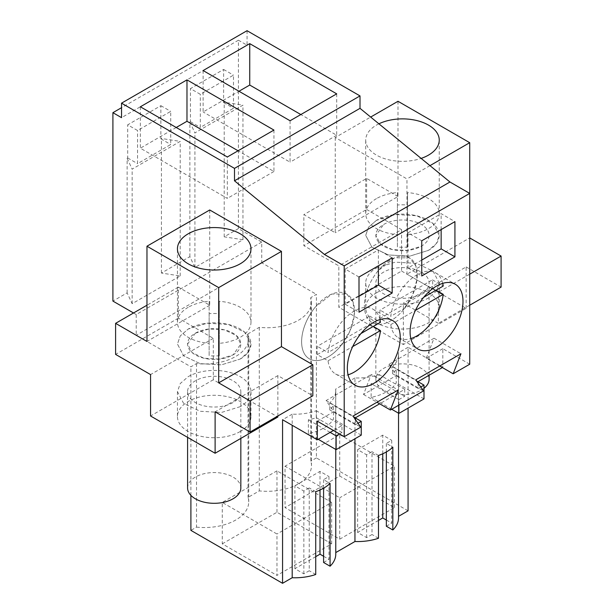 <?xml version="1.0" encoding="UTF-8"?>
<svg xmlns="http://www.w3.org/2000/svg" width="614" height="614" viewBox="0 0 614 614"><rect width="100%" height="100%" fill="white"/><g stroke="black" fill="none" stroke-linecap="round" stroke-linejoin="round"><path stroke-width="0.46" stroke-dasharray="3.07 2.3" d="M469.718 364.225L442.824 348.698L442.824 367.333L408.072 347.271L408.072 408.103M408.072 510.833L316.417 457.914L316.417 294.352L310.784 297.606A44.377 25.619 180 0 1 311.482 302.119A44.377 25.619 180 0 1 259.285 327.339L248.033 333.832A44.377 25.619 180 0 1 248.724 338.352A44.377 25.619 180 0 1 196.526 363.565L190.9 366.819L136.216 335.244L261.725 262.777L316.417 294.352M247.051 30.7L247.051 45.19L238.416 40.209L238.416 228.615L261.725 242.077L261.725 262.777M335.244 137.521L335.244 232.76L303.861 214.639L303.861 245.7L338.828 265.885L338.828 307.292L403.375 344.561L403.375 303.155L438.342 323.34L438.342 292.279L406.959 274.166L406.959 178.927L335.244 137.521L370.664 117.067M398.532 516.343L398.44 352.835A40.877 23.601 180 0 1 398.532 354.393A40.877 23.601 180 0 1 392.492 366.742L392.492 373.665A40.877 23.601 180 0 0 396.245 369.106L396.245 382.883A40.877 23.601 180 0 1 371.14 397.381L371.14 383.596A40.877 23.601 180 0 0 379.045 381.432L379.045 374.509A40.877 23.601 180 0 1 354.953 377.94L354.953 438.772M408.072 347.271L398.44 352.835M335.774 552.577L335.689 389.069A40.877 23.601 180 0 1 335.774 390.627A40.877 23.601 180 0 1 329.733 402.976L329.733 409.899A40.877 23.601 180 0 0 333.486 405.332L333.486 419.116A40.877 23.601 180 0 1 308.382 433.607L308.382 419.83A40.877 23.601 180 0 0 316.287 417.658L316.287 410.735A40.877 23.601 180 0 1 292.195 414.174L292.195 425.295M335.774 554.189A40.877 23.601 0 0 0 335.689 552.631M323.586 562.47L328.966 559.362L328.966 476.548L323.586 479.657L330.071 483.395M323.586 556.261L328.966 559.362M315.726 556.652L294.897 568.679L303.861 573.86L309.241 570.751L309.241 487.938L303.861 491.039L294.897 485.866L320.001 471.375L328.966 476.548M315.726 574.497L309.241 570.751M196.526 363.565L196.526 527.134L190.9 530.381M196.526 527.134A44.377 25.619 0 0 0 248.724 501.914A44.377 25.619 0 0 0 248.033 497.394L259.285 490.901A44.377 25.619 0 0 0 311.482 465.681A44.377 25.619 0 0 0 310.784 461.168L310.784 297.606M316.417 457.914L310.784 461.168M398.532 517.955A40.877 23.601 0 0 0 398.44 516.397M386.344 526.236L391.724 523.136L391.724 440.315L386.344 443.423L392.83 447.169M386.344 520.027L391.724 523.136M378.485 520.426L357.655 532.453L366.619 537.626L372 534.518L372 451.704L366.619 454.813L357.655 449.632L382.752 435.142L391.724 440.315M378.485 538.263L372 534.518M222.276 543.835L276.968 512.26L331.652 543.835L276.968 575.41L276.968 534.003L222.276 502.429L222.276 543.835L276.968 575.41M339.726 539.176L394.411 507.609L339.726 476.034L285.034 507.609L339.726 539.176L339.726 497.77L285.034 466.195L285.034 507.609M261.725 242.077L136.216 314.537L136.216 335.244M133.522 312.986L136.216 314.537M238.416 228.615L224.194 236.827L242.96 239.729L194.914 267.474L189.88 256.637L161.436 273.061L180.201 275.962L132.156 303.707L127.129 292.87L112.907 301.083M161.436 273.061L161.436 138.48L160.868 138.81L160.868 105.685L127.697 124.834L137.559 130.529L170.73 111.38L170.73 144.505L137.559 163.654L137.559 130.529M127.129 292.87L127.129 158.297L127.697 157.967L127.697 124.834M238.416 40.209L121.534 107.688M224.194 236.827L224.194 102.254L223.626 102.584L223.626 69.451L190.455 88.608L200.317 94.303L233.489 75.146L233.489 108.271L200.317 127.428L200.317 94.303M189.88 256.637L189.88 122.063L190.455 121.733L190.455 88.608M247.051 45.19L121.534 117.658M442.824 348.698L426.269 358.261L439.716 366.021M426.269 358.261L434.029 338.245L388.854 364.332L396.621 375.377L363.511 394.487L371.278 374.479L398.171 390.005M317.308 421.166L333.862 411.61L326.095 400.558L371.278 374.479M339.442 433.944L341.967 432.486L341.967 425.563L333.448 430.483M358.008 423.223L355.414 424.719L355.414 419.531M398.893 405.117L398.893 399.622L404.718 396.253L404.718 389.33L379.652 403.805M420.767 386.989L418.165 388.493L418.165 383.297M442.824 367.333L442.402 367.571M418.165 381.57L392.492 366.742M397.995 101.287L397.995 196.526L335.244 232.76M397.995 196.526L366.619 178.413L303.861 214.639M366.619 178.413L366.619 209.466L303.861 245.7M366.619 209.466L401.579 229.651L338.828 265.885M401.579 229.651L401.579 271.058L338.828 307.292M401.579 271.058L466.133 308.328L403.375 344.561M376.482 292.801A36.771 21.229 180 0 1 428.48 292.801A36.771 21.229 180 0 1 439.248 307.814A36.771 21.229 180 0 1 428.48 322.818A36.771 21.229 180 0 1 376.482 322.818A36.771 21.229 180 0 1 365.714 307.814A36.771 21.229 180 0 1 376.482 292.801M466.133 308.328L466.133 266.921L403.375 303.155M466.133 266.921L501.093 287.106M469.718 305.219L438.342 323.34M469.718 274.166L438.342 292.279M469.718 193.418L469.718 237.933L406.959 274.166M429.969 165.642L406.959 178.927M378.907 123.813A36.771 21.229 0 0 0 376.482 125.095A36.771 21.229 0 0 0 365.714 140.107A36.771 21.229 0 0 0 384.226 158.535A36.771 21.229 0 0 0 421.127 158.404M354.953 377.94L335.689 389.069M323.586 488.184L323.586 479.657M320.001 490.003L320.001 471.375M294.897 568.679L294.897 485.866M303.861 573.86L303.861 491.039M315.726 491.684L309.241 487.938M292.195 414.174L282.563 419.738M190.9 495.368L190.9 366.819M277.866 415.985L277.866 375.614L312.825 395.8M209.727 209.98L209.727 305.219L178.352 287.106L178.352 318.159L213.311 338.345L213.311 379.759L277.866 417.021M248.033 333.832L248.033 497.394M259.285 327.339L259.285 490.901M386.344 451.95L386.344 443.423M382.752 453.769L382.752 435.142M357.655 532.453L357.655 449.632M366.619 537.626L366.619 454.813M378.485 455.45L372 451.704M276.968 512.26L276.968 470.854L331.652 502.429L276.968 534.003M331.652 543.835L331.652 502.429M276.968 470.854L222.276 502.429M339.726 476.034L339.726 434.62L285.034 466.195M394.411 507.609L394.411 466.195L339.726 497.77M339.726 434.62L394.411 466.195M127.129 158.297L132.156 169.126L180.201 141.389L161.436 138.48M132.156 303.707L132.156 169.126M180.201 275.962L180.201 141.389M189.88 122.063L194.914 132.893L242.96 105.155L224.194 102.254M194.914 267.474L194.914 132.893M242.96 239.729L242.96 105.155M127.697 157.967L137.559 163.654M160.868 138.81L170.73 144.505M160.868 105.685L170.73 111.38M190.455 121.733L200.317 127.428M223.626 102.584L233.489 108.271M223.626 69.451L233.489 75.146M140.36 106.79L140.36 148.197L227.326 198.399L227.326 156.992M176.226 127.489L140.36 148.197M273.944 130.076L273.944 171.49L238.078 150.783M273.944 171.49L227.326 198.399M203.119 70.556L203.119 111.963L238.976 91.256M336.702 93.85L336.702 135.257L300.837 114.549M290.077 120.758L290.077 162.173L203.119 111.963M336.702 135.257L290.077 162.173M333.862 411.61L360.756 427.137M326.095 400.558L352.996 416.092M363.511 394.487L376.958 402.254M396.621 375.377L423.514 390.903M388.854 364.332L415.747 379.859M434.029 338.245L460.93 353.771M392.169 257.857L378.385 249.906L378.385 265.816M358.998 296.293L345.214 304.252L358.998 312.211M358.998 277.014L345.214 269.055L345.214 304.252M345.214 269.055L378.385 249.906M421.757 260.06L407.972 268.019L421.757 275.978M421.757 240.78L407.972 232.821L407.972 268.019M407.972 232.821L441.144 213.672L454.928 221.631M441.144 229.582L441.144 213.672M378.147 270.728A37.4 21.597 120 0 0 372.122 322.603A37.4 21.597 120 0 0 403.505 309.694L412.547 295.081L416.998 279.439L415.916 266.077L409.523 257.819L394.579 257.819L378.147 270.728M340.747 345.92L349.788 331.314L354.24 315.673L353.157 302.311L346.772 294.052L331.829 294.052L315.389 306.962A37.4 21.597 120 0 0 309.364 358.837A37.4 21.597 120 0 0 340.747 345.92M341.967 425.563L316.287 410.735M341.967 432.486L316.287 417.658M330.14 432.386L308.382 419.83M318.206 439.279L308.382 433.607M361.239 435.142L333.486 419.116M355.414 417.996L333.486 405.332M355.414 424.719L329.733 409.899M355.414 417.796L329.733 402.976M404.718 389.33L379.045 374.509M404.718 396.253L379.045 381.432M398.893 399.622L371.14 383.596M391.717 409.262L371.14 397.381M423.998 398.908L396.245 382.883M418.165 381.762L396.245 369.106M418.165 388.493L392.492 373.665M376.482 267.957L395.309 262.155L416.545 263.36L433.047 271.173L439.233 282.962L436.447 291.09L428.48 297.974A36.771 21.229 180 0 1 388.409 302.579A36.771 21.229 180 0 1 365.714 282.962A36.771 21.229 180 0 1 376.482 267.957M376.482 220.334L368.515 227.226L365.721 235.346L371.907 247.143L388.409 254.956L409.653 256.161L428.48 250.358A36.771 21.229 0 0 0 439.248 235.346A36.771 21.229 0 0 0 416.553 215.737A36.771 21.229 0 0 0 376.482 220.334L368.507 227.226L365.714 235.346L371.907 247.143L388.409 254.956L409.653 256.168L428.48 250.358L436.447 243.466L439.248 235.346L433.047 223.55L416.553 215.737L395.309 214.524L376.482 220.334M277.866 375.614L215.107 411.848M240.212 431.519A36.771 21.229 180 0 1 188.214 431.519A36.771 21.229 180 0 1 177.446 416.507A36.771 21.229 180 0 1 188.214 401.495A36.771 21.229 180 0 1 240.212 401.495A36.771 21.229 180 0 1 250.98 416.507A36.771 21.229 180 0 1 240.212 431.519M213.311 379.759L150.56 415.985M213.311 338.345L150.56 374.578M178.352 318.159L115.593 354.393M178.352 287.106L146.969 305.219M209.727 305.219L146.969 341.453M421.304 293.837A26.625 15.373 180 0 1 392.292 297.168A26.625 15.373 180 0 1 375.852 282.962A26.625 15.373 180 0 1 383.65 272.094A26.625 15.373 180 0 1 412.669 268.763A26.625 15.373 180 0 1 429.102 282.962A26.625 15.373 180 0 1 421.304 293.837M383.65 224.478A26.625 15.373 180 0 1 412.669 221.147A26.625 15.373 180 0 1 429.102 235.346A26.625 15.373 180 0 1 421.304 246.214A26.625 15.373 180 0 1 392.292 249.545A26.625 15.373 180 0 1 375.852 235.346A26.625 15.373 180 0 1 383.65 224.478A26.625 15.373 180 0 1 412.669 221.147A26.625 15.373 180 0 1 429.102 235.346A26.625 15.373 180 0 1 421.304 246.214L407.673 250.42L392.292 249.545L380.342 243.888L375.86 235.346L383.65 224.478M240.212 359.052A36.771 21.229 0 0 0 250.98 344.04A36.771 21.229 0 0 0 228.285 324.43A36.771 21.229 0 0 0 188.214 329.035L180.247 335.919L177.454 344.04L183.64 355.836L200.141 363.649L221.385 364.854L240.212 359.052L248.179 352.167L250.98 344.04L244.779 332.251L228.285 324.43L207.041 323.225L188.214 329.035L180.24 335.919L177.446 344.04L183.64 355.836L200.141 363.657L221.385 364.862L240.212 359.052M240.212 406.668L221.385 412.478L200.141 411.273L183.64 403.452L177.454 391.663L180.247 383.535L188.214 376.651A36.771 21.229 180 0 1 228.285 372.046A36.771 21.229 180 0 1 250.98 391.663A36.771 21.229 180 0 1 240.212 406.668M195.382 333.172A26.625 15.373 180 0 1 224.402 329.841A26.625 15.373 180 0 1 240.834 344.04A26.625 15.373 180 0 1 233.036 354.907A26.625 15.373 180 0 1 204.025 358.246A26.625 15.373 180 0 1 187.585 344.04A26.625 15.373 180 0 1 195.382 333.172L209.013 328.966L224.402 329.841L236.352 335.505L240.826 344.04L233.036 354.907L219.405 359.113L204.025 358.238L192.075 352.582L187.592 344.04L195.382 333.172M233.036 402.531A26.625 15.373 180 0 1 204.025 405.862A26.625 15.373 180 0 1 187.585 391.663A26.625 15.373 180 0 1 195.382 380.795A26.625 15.373 180 0 1 224.402 377.457A26.625 15.373 180 0 1 240.834 391.663A26.625 15.373 180 0 1 233.036 402.531M423.998 388.294A26.625 15.373 180 0 1 421.304 390.113A26.625 15.373 180 0 1 392.292 393.444A26.625 15.373 180 0 1 375.852 379.237A26.625 15.373 180 0 1 383.65 368.369A26.625 15.373 180 0 1 412.669 365.038A26.625 15.373 180 0 1 429.102 379.237M376.482 198.598A36.771 21.229 -0 0 0 365.714 213.603A36.771 21.229 -0 0 0 397.404 234.632L397.404 247.051A36.771 21.229 -0 0 0 407.55 247.051L407.55 234.632A36.771 21.229 -0 0 0 428.48 228.615A36.771 21.229 -0 0 0 439.248 213.603A36.771 21.229 -0 0 0 407.55 192.581L407.55 205.007A36.771 21.229 -0 0 0 397.404 205.007L397.404 192.581A36.771 21.229 -0 0 0 376.482 198.598M397.404 192.581L397.404 234.632M407.55 234.632L407.55 192.581M407.55 247.051L407.55 205.007M397.404 205.007L397.404 247.051M417.274 274.942A37.4 21.597 -60 0 1 400.942 312.58A37.4 21.597 -60 0 1 372.122 322.603A37.4 21.597 -60 0 1 364.378 305.48A37.4 21.597 -60 0 1 380.703 267.842A37.4 21.597 -60 0 1 409.523 257.819A37.4 21.597 -60 0 1 417.274 274.942M380.043 318.382L432.448 288.127A37.4 21.597 120 0 0 432.693 283.845A37.4 21.597 120 0 0 432.448 279.846L380.043 310.101A37.4 21.597 120 0 0 379.797 314.383L380.043 318.382L390.796 324.591A37.4 21.597 120 0 0 398.302 337.715A37.4 21.597 120 0 0 410.827 338.583M432.448 288.127L436.032 290.199M442.717 283.353A37.4 21.597 120 0 0 435.702 272.931A37.4 21.597 120 0 0 408.563 281.25A37.4 21.597 120 0 0 390.796 316.31L380.043 310.101M432.448 279.846L443.208 286.055M390.796 324.591L415.455 310.354M423.721 297.306L390.796 316.31M354.516 311.175A37.4 21.597 -60 0 1 338.191 348.813A37.4 21.597 -60 0 1 309.364 358.837A37.4 21.597 -60 0 1 301.62 341.714A37.4 21.597 -60 0 1 317.945 304.076A37.4 21.597 -60 0 1 346.772 294.052A37.4 21.597 -60 0 1 354.516 311.175M317.284 354.616L369.689 324.361A37.4 21.597 120 0 0 369.935 320.078A37.4 21.597 120 0 0 369.689 316.08L317.284 346.334A37.4 21.597 120 0 0 317.039 350.617L317.284 354.616L328.045 360.825A37.4 21.597 120 0 0 335.543 373.949A37.4 21.597 120 0 0 348.077 374.816M369.689 324.361L373.274 326.425M379.966 319.579A37.4 21.597 120 0 0 372.944 309.164A37.4 21.597 120 0 0 345.805 317.484A37.4 21.597 120 0 0 328.045 352.543L317.284 346.334M369.689 316.08L380.45 322.289M328.045 360.825L352.697 346.588M360.971 333.532L328.045 352.543M187.585 487.938A26.625 15.373 180 0 1 195.382 477.063A26.625 15.373 180 0 1 224.402 473.732A26.625 15.373 180 0 1 240.834 487.938M188.214 307.292A36.771 21.229 -0 0 0 177.446 322.304A36.771 21.229 -0 0 0 209.136 343.326L209.136 355.752A36.771 21.229 -0 0 0 219.282 355.752L219.282 343.326A36.771 21.229 -0 0 0 240.212 337.309A36.771 21.229 -0 0 0 250.98 322.304A36.771 21.229 -0 0 0 219.282 301.274L219.282 313.7A36.771 21.229 -0 0 0 209.136 313.7L209.136 301.274A36.771 21.229 -0 0 0 188.214 307.292M209.136 301.274L209.136 343.326M219.282 343.326L219.282 301.274M219.282 355.752L219.282 313.7M209.136 313.7L209.136 355.752M398.532 354.393L398.532 413.191M335.774 390.627L335.774 449.425M248.724 338.352L248.724 501.914M311.482 302.119L311.482 465.681M398.302 337.715L417.842 348.998M435.702 272.931L455.25 284.221M372.944 309.164L392.492 320.447M335.543 373.949L355.092 385.231M439.248 282.962L439.248 307.814M365.714 282.962L365.714 307.814M365.714 213.603L365.714 140.107M439.248 213.603L439.248 140.107M250.98 322.304L250.98 248.8M177.446 322.304L177.446 248.8M177.446 391.663L177.446 416.507M250.98 391.663L250.98 416.507M375.852 379.237L375.852 282.962M429.102 375.254L429.102 282.962M240.834 438.404L240.834 391.663M187.585 437.368L187.585 391.663"/><path stroke-width="0.92" d="M408.072 408.103L408.072 510.833L398.532 516.343M121.534 103.167L247.051 30.7L360.011 95.914L360.011 108.34L449.939 181.997L324.43 254.465L234.494 180.8L234.494 168.382L121.534 103.167L121.534 117.658L112.907 112.677L112.907 301.083L133.522 312.986M439.716 366.021L453.163 373.788L469.718 364.225L469.718 193.418L449.939 181.997M354.953 438.772L354.953 541.51L335.774 552.577M323.586 488.184L323.586 562.47L330.071 566.215A40.877 23.601 0 0 0 335.774 554.189L335.774 449.425M315.726 556.652L320.001 554.189L323.586 556.261M292.195 425.295L292.195 577.736A40.877 23.601 0 0 0 315.726 574.497L315.726 491.684A40.877 23.601 180 0 0 330.071 483.395L330.071 566.215M292.195 577.736L282.563 583.3L190.9 530.381L190.9 495.368M386.344 451.95L386.344 526.236L392.83 529.982A40.877 23.601 0 0 0 398.532 517.955L398.532 413.191M378.485 520.426L382.752 517.955L386.344 520.027M354.953 541.51A40.877 23.601 0 0 0 378.485 538.263L378.485 455.45A40.877 23.601 180 0 0 392.83 447.169L392.83 529.982M121.534 107.688L112.907 112.677M360.011 95.914L234.494 168.382M186.978 79.874L273.944 130.076L227.326 156.992L140.36 106.79L186.978 79.874L186.978 121.28L176.226 127.489M249.737 43.64L203.119 70.556L290.077 120.758L336.702 93.85L249.737 43.64L249.737 85.047L238.976 91.256M360.011 108.34L234.494 180.8M429.969 165.642L469.718 142.694L469.718 193.418L344.208 265.885L324.43 254.465M453.163 373.788L460.93 353.771L415.747 379.859L423.514 390.903L390.404 410.014L398.171 390.005L352.996 416.092L360.756 427.137L344.208 436.692L344.208 265.885M392.169 293.055L392.169 257.857L358.998 277.014L358.998 312.211L392.169 293.055L378.385 285.103L378.385 265.816M454.928 256.829L421.757 275.978L421.757 240.78L454.928 221.631L454.928 256.829L441.144 248.87L421.757 260.06M423.867 297.13A37.4 21.597 120 0 0 417.842 348.998A37.4 21.597 120 0 0 449.225 336.088A37.4 21.597 120 0 0 455.25 284.221A37.4 21.597 120 0 0 423.867 297.13M386.467 372.322A37.4 21.597 120 0 0 392.492 320.447A37.4 21.597 120 0 0 361.109 333.364A37.4 21.597 120 0 0 355.092 385.231A37.4 21.597 120 0 0 386.467 372.322M333.448 430.483L317.308 439.801L317.308 421.166L344.208 436.692M358.008 423.223L361.239 421.357L361.239 435.142L336.134 449.632L336.134 435.848L339.442 433.944M355.414 419.531L355.414 417.796L379.652 403.805M420.767 386.989L423.998 385.124L423.998 398.908L398.893 413.399L398.893 405.117M418.165 383.297L418.165 381.57L442.402 367.571M469.718 142.694L397.995 101.287L370.664 117.067M469.718 274.166L501.093 256.053L501.093 287.106L469.718 305.219M501.093 256.053L469.718 237.933M421.127 158.404A36.771 21.229 0 0 0 428.48 155.119A36.771 21.229 0 0 0 439.248 140.107A36.771 21.229 0 0 0 418.05 120.874A36.771 21.229 0 0 0 378.907 123.813M320.001 554.189L320.001 490.003M317.308 439.801L282.563 419.738L282.563 583.3M250.075 432.033L312.825 395.8L312.825 364.747L281.45 346.626L281.45 251.387L209.727 209.98L146.969 246.214L146.969 341.453L115.593 323.34L115.593 354.393L150.56 374.578L150.56 415.985L215.107 453.255L215.107 411.848L250.075 432.033L250.075 400.98L218.691 382.86L218.691 287.621L146.969 246.214M215.107 453.255L277.866 417.021L277.866 415.985M382.752 517.955L382.752 453.769M238.078 150.783L186.978 121.28M300.837 114.549L249.737 85.047M376.958 402.254L390.404 410.014M378.385 285.103L358.998 296.293M441.144 248.87L441.144 229.582M336.134 435.848L330.14 432.386M336.134 449.632L318.206 439.279M361.239 421.357L355.414 417.996M398.893 413.399L391.717 409.262M423.998 385.124L418.165 381.762M281.45 251.387L218.691 287.621M240.212 263.813A36.771 21.229 0 0 0 250.98 248.8A36.771 21.229 0 0 0 228.285 229.191A36.771 21.229 0 0 0 188.214 233.788A36.771 21.229 0 0 0 177.446 248.8A36.771 21.229 0 0 0 200.141 268.418A36.771 21.229 0 0 0 240.212 263.813M281.45 346.626L218.691 382.86M312.825 364.747L250.075 400.98M146.969 305.219L115.593 323.34M429.102 375.254L429.102 379.237A26.625 15.373 180 0 1 423.998 388.294M410.827 338.583A37.4 21.597 120 0 0 443.208 294.336L436.032 290.199M423.721 297.306L443.208 286.055A37.4 21.597 120 0 0 442.717 283.353M415.455 310.354L443.208 294.336M348.077 374.816A37.4 21.597 120 0 0 380.45 330.57L373.274 326.425M360.971 333.532L380.45 322.289A37.4 21.597 120 0 0 379.966 319.579M352.697 346.588L380.45 330.57M240.834 438.404L240.834 487.938A26.625 15.373 180 0 1 233.036 498.806A26.625 15.373 180 0 1 204.025 502.137A26.625 15.373 180 0 1 187.585 487.938L187.585 437.368"/></g></svg>
